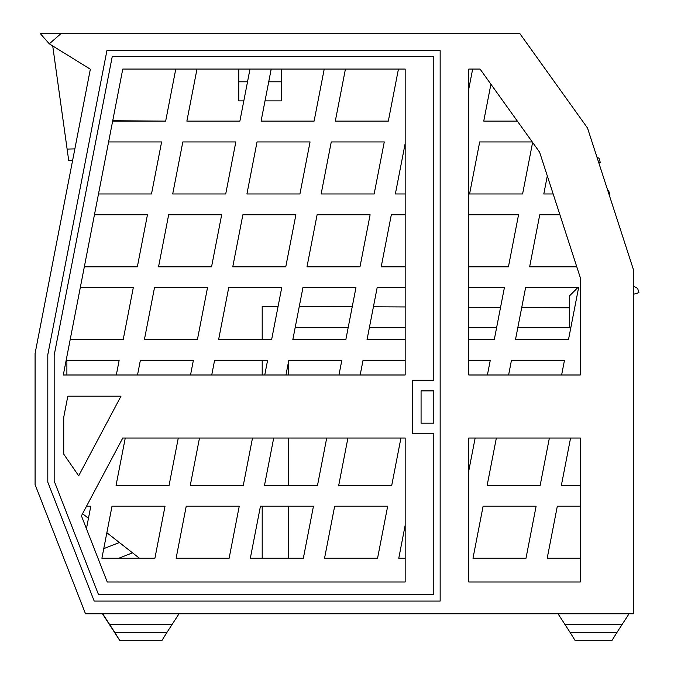 <?xml version="1.0" encoding="UTF-8"?>
<svg xmlns="http://www.w3.org/2000/svg" width="674" height="674" viewBox="0 0 674 674"><rect width="100%" height="100%" fill="white"/><g stroke="black" fill="none" stroke-linecap="round" stroke-linejoin="round"><path stroke-width="1.01" d="M114.159 113.375L122.769 69.077L405.167 69.077L405.167 374.988L63.305 374.988L122.769 69.077L169.418 69.077M60.862 33.7L519.932 33.7L587.509 128.018L633.29 269.212L633.29 613.795L85.505 613.795L35.082 484.606L35.082 353.462L90.341 69.211L49.312 43.844L60.862 33.7L40.398 33.7L49.312 43.844M468.784 88.976L472.651 69.077L468.784 69.077L480.065 69.077L539.621 152.198L580.28 277.587L580.28 374.988L468.784 374.988L468.784 69.077M388.317 121.118L398.435 69.077L345.425 69.077L335.307 121.118L388.317 121.118L335.307 121.118M314.101 121.118L261.091 121.118L314.101 121.118L324.219 69.077L281.21 69.077L281.21 100.889L265.017 100.889M175.779 69.077L165.661 121.118L112.651 121.118M103.762 548.628L119.374 542.536L106.854 532.73L112.01 506.199L165.029 506.199L154.91 558.24L101.9 558.24L112.01 506.199L165.029 506.199L154.91 558.24L139.425 558.24L132.551 552.857L118.759 558.24M88.454 518.314L82.557 513.698M119.374 542.536L132.551 552.857M78.681 475.793L63.735 454.141L63.735 417.231L67.821 396.194L120.983 396.194L78.681 475.793M54.164 481.009L98.547 594.712L433.795 594.712L433.795 433.786L412.589 433.786L412.589 380.296L433.795 380.296L433.795 56.355L112.28 56.355L54.164 355.299L54.164 481.009M405.167 581.982L405.167 438.024L122.769 438.024L81.419 515.829L107.242 581.982L405.167 581.982M94.2 601.073L47.803 482.205L47.803 354.684L106.913 50.626L440.156 50.626L440.156 601.073L94.2 601.073M85.269 525.712L81.419 515.829M468.784 438.024L580.28 438.024L580.28 581.982L468.784 581.982L468.784 438.024M433.795 423.179L433.795 390.895L421.073 390.895L421.073 423.179L433.795 423.179M617.005 632.347L612.085 640.3L574.981 640.3L570.061 632.347L617.005 632.347L622.169 624.394L564.896 624.394L570.061 632.347M622.169 624.394L629.053 613.795M558.013 613.795L564.896 624.394M525.998 558.24L472.988 558.24L483.106 506.199L536.116 506.199L525.998 558.24M475.153 438.024L468.784 470.781M496.359 438.024L487.15 485.39L540.16 485.39L549.369 438.024M570.575 438.024L561.366 485.39L580.28 485.39M580.28 558.24L547.204 558.24L557.322 506.199L580.28 506.199M377.566 558.24L324.548 558.24L334.666 506.199L387.676 506.199L377.566 558.24M303.342 558.24L250.332 558.24L262.203 558.24L262.203 506.199L260.45 506.199L313.461 506.199L303.342 558.24M229.126 558.24L176.116 558.24L186.235 506.199L239.245 506.199L229.126 558.24L176.116 558.24L186.235 506.199L239.245 506.199L229.126 558.24M86.533 506.199L90.805 506.199L86.441 528.694M125.263 438.024L116.063 485.39L169.073 485.39L116.063 485.39M178.281 438.024L169.073 485.39M199.487 438.024L190.279 485.39L243.289 485.39L190.279 485.39M252.497 438.024L243.289 485.39M273.703 438.024L264.494 485.39L317.505 485.39L326.713 438.024M347.919 438.024L338.71 485.39L391.729 485.39L400.937 438.024M405.167 525.324L398.772 558.24L405.167 558.24M260.45 506.199L250.332 558.24L260.45 506.199M94.444 214.787L147.454 214.787L137.344 266.828L84.326 266.828M108.607 141.936L161.617 141.936L151.507 193.969L98.488 193.969M249.995 69.077L239.885 121.118L186.867 121.118L196.985 69.077M261.091 121.118L271.201 69.077M405.167 193.969L395.36 193.969L405.167 143.52M405.167 266.828L381.198 266.828L391.316 214.787L405.167 214.787M405.167 339.679L367.035 339.679L377.154 287.638L405.167 287.638M360.177 374.988L362.991 360.497L405.167 360.497M285.953 374.988L288.775 360.497L341.785 360.497L338.971 374.988M211.737 374.988L214.559 360.497L267.57 360.497L264.747 374.988M137.521 374.988L140.335 360.497L193.354 360.497L190.531 374.988M66.119 360.497L119.13 360.497L116.316 374.988M80.282 287.638L133.292 287.638L123.182 339.679L70.163 339.679M154.498 287.638L207.516 287.638L197.398 339.679L144.388 339.679L154.498 287.638L144.388 339.679L197.398 339.679L207.516 287.638L154.498 287.638M168.66 214.787L221.67 214.787L211.56 266.828L158.542 266.828L168.66 214.787L158.542 266.828L211.56 266.828L221.67 214.787L168.66 214.787M182.823 141.936L235.833 141.936L225.723 193.969L172.704 193.969L182.823 141.936L172.704 193.969L225.723 193.969L235.833 141.936L182.823 141.936M228.713 287.638L281.732 287.638L271.614 339.679L218.603 339.679L228.713 287.638L218.603 339.679L262.203 339.679L262.203 306.316L278.101 306.316L281.732 287.638L228.713 287.638M242.876 214.787L295.894 214.787L285.776 266.828L232.766 266.828L242.876 214.787L232.766 266.828L285.776 266.828L295.894 214.787L242.876 214.787M257.038 141.936L310.057 141.936L299.938 193.969L246.928 193.969L257.038 141.936L246.928 193.969L299.938 193.969L310.057 141.936L257.038 141.936M302.938 287.638L355.948 287.638L345.829 339.679L292.819 339.679L302.938 287.638L299.29 306.4L352.249 306.678L355.948 287.638L302.938 287.638M317.1 214.787L370.11 214.787L359.992 266.828L306.982 266.828L317.1 214.787L306.982 266.828L359.992 266.828L370.11 214.787L317.1 214.787M331.263 141.936L384.273 141.936L374.154 193.969L321.144 193.969L331.263 141.936L321.144 193.969L374.154 193.969L384.273 141.936L331.263 141.936M517.346 121.118L483.738 121.118L490.916 84.216M532.612 142.425L522.594 193.969L469.576 193.969L479.694 141.936L532.266 141.936M553.16 193.969L543.8 193.969L547.305 175.914M576.792 266.828L529.638 266.828L539.748 214.787L559.917 214.787M508.609 374.988L511.431 360.497L564.441 360.497L561.619 374.988M468.784 360.497L490.225 360.497L487.403 374.988M468.784 287.638L504.388 287.638L494.269 339.679L468.784 339.679M468.784 214.787L518.55 214.787L508.432 266.828L468.784 266.828M570.853 327.522L569.673 327.522L569.673 295.718L577.753 287.638L525.594 287.638L578.604 287.638L568.485 339.679L515.475 339.679L525.594 287.638L521.718 307.555L569.673 307.807M162.063 640.3L166.975 632.347L114.74 632.347L119.652 640.3L162.063 640.3M166.975 632.347L172.14 624.394L109.576 624.394L114.74 632.347M172.14 624.394L179.031 613.795M102.692 613.795L109.576 624.394M518.55 214.787L508.432 266.828M391.316 214.787L381.198 266.828M262.203 374.988L262.203 360.497L214.559 360.497M193.354 360.497L140.335 360.497M377.154 287.638L373.43 306.788L405.167 306.948M504.388 287.638L500.538 307.445L468.784 307.277M539.748 214.787L529.638 266.828M479.694 141.936L469.576 193.969L522.594 193.969M119.652 640.3L102.473 613.795M239.885 121.118L186.867 121.118M133.292 287.638L123.182 339.679M147.454 214.787L137.344 266.828M161.617 141.936L151.507 193.969M168.652 105.776L165.661 121.118L112.727 120.73M119.13 360.497L66.895 360.497L66.895 374.988M288.708 360.826L288.708 374.988M288.708 438.024L288.708 485.39M288.708 506.199L288.708 558.24M569.673 327.522L517.834 327.522M496.628 327.522L468.784 327.522M405.167 327.522L369.403 327.522M348.197 327.522L295.187 327.522M74.848 148.887L67.114 149.089L52.715 45.95M67.114 149.089L68.689 160.412L72.632 160.302M243.819 100.889L238.798 100.889L238.798 69.077M238.798 81.798L247.527 81.798M268.732 81.798L281.21 81.798M633.29 285.961L637.663 288.43L638.918 292.659L633.29 294.327M607.695 190.27L608.715 190.843L609.97 195.081L609.313 195.266M596.945 157.126L599.06 158.323L600.315 162.552L598.849 162.982"/></g></svg>
